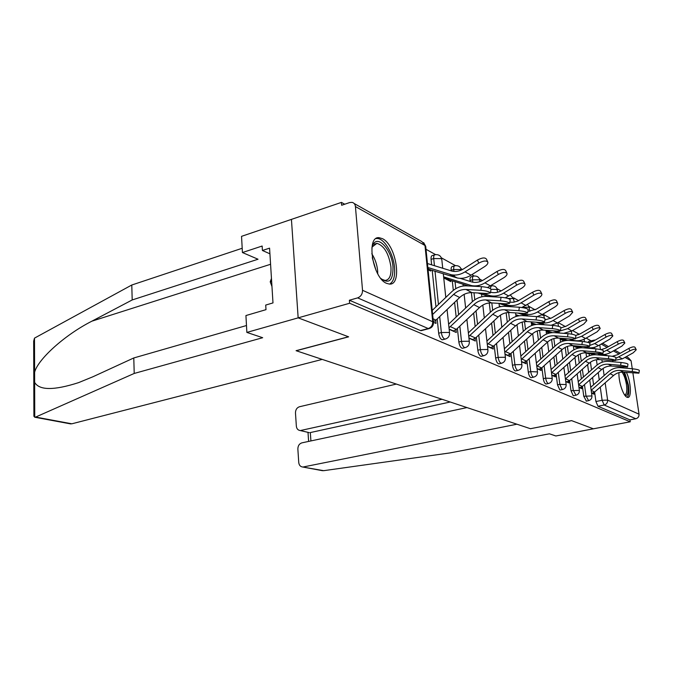 <?xml version="1.0" encoding="UTF-8"?>
<svg xmlns="http://www.w3.org/2000/svg" width="673" height="673" viewBox="0 0 673 673"><rect width="100%" height="100%" fill="white"/><g stroke="black" fill="none" stroke-linecap="round" stroke-linejoin="round"><path stroke-width="1.01" d="M582.431 386.428L583.76 396.246L586.376 401.108M569.619 380.523L570.973 390.685L573.219 395.682L573.707 395.69M556.134 374.289L557.505 384.838L559.843 389.978L560.382 389.987M541.916 367.71L543.304 378.672C543.767 381.448 544.575 383.215 545.736 383.963L546.325 383.972M526.9 360.753L528.305 372.152C528.776 375.004 529.617 376.83 530.846 377.612L531.493 377.62M511.026 353.384L512.447 365.262C512.919 368.198 513.802 370.074 515.097 370.899L515.804 370.899M494.201 345.569L495.639 357.969C496.119 360.98 497.044 362.924 498.415 363.79L499.198 363.782M476.358 337.257L477.813 350.221C478.293 353.325 479.26 355.327 480.715 356.236L481.582 356.236M457.396 328.407L458.851 341.985C459.339 345.182 460.357 347.26 461.905 348.219L462.864 348.202M437.198 318.952L438.661 333.219C439.158 336.508 440.226 338.662 441.867 339.672L442.943 339.655M382.466 238.671L379.185 237.695C365.851 235.777 372.522 277.907 386.521 283.325L389.381 284.073C402.538 285.495 396.262 245.031 382.466 238.671M623.602 367.963L622.323 367.037M621.171 366.928L620.212 367.66M618.975 372.598C618.361 381.078 623.173 395.859 626.95 397.221L627.749 397.432C631.829 398.004 630.938 381.692 626.462 372.48M591.104 340.849L586.175 338.115M579.041 334.161L572.546 330.561M565.413 326.598L558.144 322.569M550.707 318.447L543.801 314.619M535.144 309.816L529.079 306.451M518.639 300.663L513.524 297.828M501.091 290.929L497.061 288.692M491.778 285.764L491.298 285.503M482.406 280.574L479.605 279.017M474.179 276.006L471.815 274.702M462.477 269.52L461.081 268.746M455.495 265.642L441.37 257.818M435.608 254.621L426.009 249.296M344.727 204.222L341.43 202.396L341.657 205.265L349.708 202.539L352.139 202.371C354.048 202.884 355.151 204.281 355.428 206.561L362.528 290.29L432.722 321.744L424.983 245.477L355.428 206.561M466.961 407.577L301.883 442.859C299.249 443.743 297.912 445.812 297.861 449.068L298.745 462.486C299.073 465.144 300.335 466.65 302.539 466.986L323.671 470.679L449.943 452.929L549.387 433.807L555.839 435.969L593.376 428.81L571.579 420.617L530.442 428.709L296.246 350.751L348.631 336.828L298.156 317.858L291.434 219.381L341.43 202.396M632.914 373.086L639.03 414.198C639.148 416.562 638.071 418.084 635.808 418.749L629.953 419.876L598.003 406.256L595.925 401.529L594.604 392.039M593.594 384.754L592.585 377.511M591.525 369.889L590.457 362.2M589.556 355.664L589.22 353.249M530.517 428.693L571.655 420.65L593.376 428.81L630.231 421.786L349.624 303.254L298.156 317.858L291.434 219.381L241.54 236.341L242.431 252.543L258.028 259.231L132.194 299.956L91.881 321.181C64.364 335.129 37.755 359.55 34.609 372.262L34.643 382.357C39.261 390.449 53.907 390.542 78.573 382.634L92.849 376.796L133.784 357.96L246.486 325.53M626.311 356.656L628.557 357.927L631.081 360.787L632.267 368.754M629.953 419.876L630.231 421.786M429.416 328.525L428.238 328.55L357.657 297.878L349.38 300.234L349.624 303.254M357.657 297.878C360.888 296.574 362.511 294.051 362.528 290.29M433.42 322.266L435.995 323.419L435.683 320.382M428.078 269.688L430.644 271.034L430.501 269.646M449.152 329.307L456.277 332.504L455.983 329.711M443.743 277.907L450.843 281.634L450.7 280.321M468.946 338.174L475.323 341.026L475.037 338.452M487.538 346.502L493.242 349.051L492.964 346.662M505.036 354.334L510.117 356.614L509.856 354.385M521.525 361.721L526.05 363.748L525.798 361.67M537.088 368.686L541.117 370.495L540.873 368.552M551.81 375.282L555.385 376.88L555.149 375.054M549.69 333.034L549.622 332.546M565.757 381.524L568.912 382.937L568.685 381.221M560.129 339.007L563.293 340.664L563.158 339.688M578.982 387.446L581.758 388.691L581.539 387.076M573.371 345.956L576.147 347.419L576.021 346.469M581.388 378.823L580.336 371.042M579.251 363.084L578.141 354.965M577.249 348.421L577.03 346.805M568.559 372.573L567.448 364.211M566.338 355.874L565.202 347.369M564.327 340.816L564.226 340.042M555.048 365.969L553.879 356.959M552.743 348.219L551.591 339.377M540.806 358.987L539.578 349.27M538.408 340.092L537.247 330.965M525.764 351.592L524.469 341.093M523.283 331.427L522.13 322.106M509.865 343.743L508.502 332.369M507.282 322.182L506.155 312.777M493.023 335.398L491.593 323.057M490.348 312.28L489.263 302.951M475.155 326.506L473.657 313.08M472.387 301.672L471.369 292.62M470.124 281.474L470.015 280.506L472.539 279.8C472.345 277.453 472.757 276.208 473.767 276.081C477.107 275.728 479.184 277.158 479.984 280.389M456.168 317.017L454.603 302.362M453.316 290.366L452.29 280.818M451.701 275.392L451.642 274.811M451.23 270.925L451.154 270.252L453.728 269.52C453.543 267.114 453.981 265.852 455.057 265.726C458.431 265.339 460.568 266.777 461.451 270.024M435.953 306.854L432.192 270.176M431.645 264.842L431.082 259.349L433.706 258.575C433.53 256.119 434.009 254.831 435.145 254.705C438.737 254.31 440.95 255.858 441.782 259.349M591.542 393.074L593.973 394.159L593.763 392.637M586.461 352.829L588.379 353.838L588.261 352.98M578.511 334.262L575.895 335.448M473.287 276.216L471.26 276.788C470.242 276.914 469.83 278.151 470.015 280.506M454.519 265.877L452.492 266.466C451.415 266.592 450.969 267.854 451.154 270.252M434.539 254.882L432.529 255.479C431.393 255.605 430.905 256.893 431.082 259.349M594.545 340.042L588.698 341.404L587.992 342.422M349.38 300.234L420.49 330.561L421.685 330.527M515.913 315.797L516.814 316.268M531.468 323.965L533.403 324.983M546.182 331.688L549.05 333.194M433.362 321.711L435.978 320.121L459.684 297.516C463.369 294.109 467.474 292.486 472 292.646L486.781 293.478L490.432 292.94C489.532 291.72 486.343 290.845 480.867 290.307L481.481 286.639C486.958 287.169 490.146 288.052 491.046 289.289L496.943 289.474L497.684 292.225M432.63 314.476L453.594 294.421C457.304 290.98 461.434 289.331 465.985 289.483L480.867 290.307M481.481 286.639L466.599 285.848C461.098 285.68 456.101 287.674 451.625 291.838L432.217 310.438M427.456 263.538L452.197 271.177C456.067 271.942 459.903 271.152 463.705 268.805L477.418 260.064C482.087 257.574 485.115 257.296 486.503 259.223L487.698 261.847M428.02 269.141L457.304 277.991C461.93 278.9 466.515 277.966 471.05 275.181L484.695 266.55C487 265.011 488.068 263.589 487.891 262.277C486.503 260.35 483.475 260.636 478.789 263.126L465.051 271.858C460.483 274.677 455.865 275.636 451.213 274.727L427.851 267.484M453.122 331.082L456.378 329.358L479.513 307.561C483.105 304.28 487.117 302.724 491.542 302.909L506.003 303.801L509.646 303.321C508.813 302.194 505.751 301.361 500.468 300.823L501.057 297.273C506.34 297.803 509.402 298.635 510.227 299.779L509.646 303.321M448.613 324.167L471.866 302.143C476.232 298.139 481.111 296.229 486.503 296.423L501.057 297.273M448.992 327.793L473.8 304.667C477.418 301.344 481.456 299.779 485.914 299.948L500.468 300.823M472.337 339.688L475.525 338.031L498.104 316.983C501.612 313.82 505.532 312.331 509.865 312.524L524.015 313.467L527.64 313.038C526.875 311.994 523.93 311.212 518.824 310.682L519.388 307.241C524.494 307.763 527.43 308.554 528.196 309.614L527.64 313.038M468.761 336.458L492.745 314.266C496.279 311.069 500.224 309.563 504.582 309.757L518.824 310.682M519.388 307.241L505.145 306.341C499.871 306.122 495.109 307.94 490.844 311.809L468.366 332.866M132.194 299.956L131.782 285.016L34.5 338.124L33.675 341.135L33.902 416.242L34.752 417.243L35.627 417.067L134.213 373.448L133.784 357.96M131.782 285.016L242.196 248.261M134.213 373.448L262.68 337.711L246.865 332.412L298.156 317.858L348.471 336.769L296.078 350.692L322.241 359.399L71.826 423.805L69.849 423.754M246.865 332.412L245.931 315.553L265.995 309.664L265.717 305.071L272.986 302.917L269.57 248.144L262.42 250.491L269.923 253.805M262.42 250.491L262.142 246.032L242.431 252.543M323.671 470.679L321.593 470.528M396.355 384.073L299.46 406.753C296.852 407.678 295.523 409.748 295.472 412.953L296.347 426.135C296.642 428.651 297.828 430.097 299.897 430.476L308.663 432.503M442.043 399.282L301.05 430.4M530.517 428.735L516.914 424.2L303.498 466.919M450.229 402.008L310.329 432.562L310.909 440.933M371.849 248.051L372.96 244.821C377.789 234.204 391.896 250.129 392.99 266.811C393.167 280.523 389.145 284.427 380.91 278.529M381.7 279.253L385.057 280.439C389.49 279.968 391.442 275.425 390.929 266.811C388.733 253.401 384.056 245.578 376.905 243.348L372.11 246.999M389.583 284.073C393.52 281.852 395.169 276.351 394.529 267.585C393.461 253.864 384.35 238.393 377.149 238.494L376.081 238.562M271.463 278.42L270.218 281.827L271.959 286.462M271.648 281.381L270.218 281.827M623.745 372.219L627.758 384.737C628.658 392.569 627.732 396.136 624.99 395.438M624.603 394.891L624.662 394.891C626.647 394.437 627.244 391.055 626.479 384.763C625.596 379.37 624.132 375.164 622.071 372.152M627.16 397.314C628.86 395.598 629.28 391.518 628.422 385.065L624.67 372.312M621.347 367.761L620.481 367.349M460.13 278.336L472.353 282.113C476.148 282.879 479.899 282.138 483.601 279.884L496.985 271.488C501.494 269.107 504.397 268.813 505.692 270.596L506.87 273.162M487.471 287.548L503.867 277.68C506.146 276.182 507.206 274.82 507.055 273.566C505.76 271.791 502.857 272.094 498.348 274.475L484.939 282.862C480.472 285.562 475.962 286.462 471.394 285.554L443.633 276.847L449.505 279.943L447.747 280.01M453.047 276.107L454.839 276.67M468.458 285.949L449.505 279.943M490.567 292.166L491.248 292.376C494.966 293.134 498.634 292.435 502.26 290.273L515.325 282.197C519.674 279.918 522.458 279.606 523.67 281.264L524.839 283.77M505.28 297.819L521.844 288.111C524.09 286.656 525.15 285.344 525.016 284.149C523.804 282.509 521.02 282.82 516.662 285.1L503.572 293.167C499.215 295.767 494.798 296.608 490.331 295.708L482.331 293.226M489.221 296.583L477.931 292.982M490.415 347.79L493.528 346.191L515.585 325.841C519.009 322.779 522.837 321.358 527.085 321.568L540.932 322.552L544.533 322.165C543.818 321.198 540.991 320.449 536.053 319.927L536.591 316.588C541.529 317.109 544.356 317.858 545.071 318.842L544.533 322.165M487.328 344.61L510.538 323.284C513.987 320.197 517.848 318.75 522.113 318.96L536.053 319.927M536.591 316.588L522.66 315.645C517.495 315.41 512.834 317.151 508.67 320.895L486.916 341.06M507.442 355.411L510.487 353.872L532.032 334.178C535.38 331.217 539.132 329.854 543.288 330.073L556.849 331.091L560.424 330.754C559.759 329.854 557.034 329.139 552.255 328.626L552.769 325.387C557.555 325.892 560.273 326.607 560.937 327.524L560.432 330.721M504.792 352.282L527.287 331.772C530.652 328.786 534.429 327.398 538.61 327.616L552.255 328.626M552.769 325.387L539.123 324.403C534.068 324.142 529.508 325.825 525.445 329.434L504.38 348.782M523.51 362.604L526.496 361.115L547.553 342.044C550.825 339.175 554.493 337.863 558.565 338.098L571.84 339.142L575.398 338.847C574.776 337.997 572.143 337.324 567.507 336.82L568.012 333.665C572.647 334.17 575.272 334.851 575.895 335.709L575.407 338.805M521.255 359.517L543.069 339.772C546.358 336.879 550.051 335.549 554.148 335.785L567.507 336.82M568.012 333.665L554.653 332.655C549.698 332.378 545.231 333.993 541.26 337.493L520.835 356.076M509.831 302.169L513.415 302.244L517.722 301.083L532.536 292.259C536.751 290.071 539.418 289.743 540.562 291.283L541.715 293.739M521.827 307.494L538.728 297.903C540.949 296.499 542.001 295.228 541.883 294.101C540.747 292.562 538.072 292.89 533.857 295.077L521.07 302.842C516.814 305.349 512.498 306.148 508.115 305.239L502.781 303.599M490.449 296.145L492.165 296.692M508.628 306.56L498.634 303.346M527.91 311.389L536.263 309.201L548.739 301.714C552.811 299.611 555.376 299.283 556.453 300.713L557.589 303.119M537.155 316.638L542.211 314.535L554.619 307.132C556.807 305.761 557.858 304.533 557.757 303.456C556.689 302.026 554.115 302.362 550.034 304.465L537.542 311.952C533.378 314.358 529.155 315.115 524.856 314.224L521.878 313.324M507.518 305.29L509.209 305.828M501.006 306.585L499.324 306.038M526.799 315.923L517.966 313.063M544.894 319.953L551.801 317.858L563.999 310.632C567.945 308.604 570.418 308.268 571.427 309.605L572.563 311.961M551.17 325.269L557.471 322.973L569.602 315.822L572.715 312.28C571.705 310.943 569.223 311.288 565.278 313.307L553.063 320.533C548.991 322.863 544.852 323.578 540.646 322.687L539.788 322.468M523.628 313.912L525.285 314.451M543.851 324.739L536.061 322.207M519.177 315.772L515.779 314.67M538.703 369.41L541.622 367.971L562.216 349.472C565.413 346.696 569.005 345.434 572.992 345.678L586.006 346.746L589.531 346.486C588.942 345.695 586.402 345.047 581.909 344.542L582.389 341.48C586.89 341.977 589.422 342.624 590.011 343.432L589.54 346.444M536.793 366.364L557.976 347.327C561.198 344.526 564.807 343.247 568.82 343.482L581.909 344.542M582.389 341.48L569.308 340.445C564.454 340.159 560.087 341.707 556.201 345.106L536.373 362.983M560.87 327.953L566.481 326.026L578.41 319.044C582.229 317.092 584.618 316.747 585.577 318.001L586.696 320.306M563.705 333.337L571.882 330.948L583.752 324.033L586.839 320.609C585.889 319.364 583.499 319.709 579.663 321.66L567.718 328.643L559.869 331.049M534.421 324.731L533.125 324.832M560.441 333.093L553.029 330.805M536.28 324.445L531.325 322.821M553.08 375.845L555.94 374.457L576.088 356.505C579.217 353.813 582.734 352.593 586.646 352.845L602.89 353.704C602.343 352.963 599.887 352.349 595.521 351.853L595.984 348.875C600.35 349.363 602.806 349.985 603.353 350.734L602.899 353.661M551.498 372.834L572.075 354.469C575.222 351.752 578.763 350.524 582.692 350.768L595.521 351.853M595.984 348.875L583.163 347.806C578.401 347.512 574.128 349.009 570.334 352.299L551.069 369.527M575.794 335.465L580.353 333.758L592.03 327.002C595.74 325.118 598.053 324.765 598.953 325.942L600.055 328.205M568.971 338.914L573.674 340.403C577.703 341.278 581.649 340.639 585.518 338.485L597.136 331.797L600.198 328.491C599.298 327.322 596.985 327.675 593.266 329.551L581.581 336.307L575.457 338.469M550.564 332.857L547.502 332.378M552.407 332.639L546.039 330.544M566.716 381.953L569.518 380.607L589.237 363.168C592.299 360.551 595.74 359.374 599.576 359.634L615.543 360.543C615.021 359.845 612.64 359.256 608.409 358.768L608.855 355.866C613.095 356.345 615.467 356.942 615.988 357.649L615.551 360.501M565.421 378.975L585.434 361.241C588.513 358.6 591.979 357.413 595.832 357.674L608.409 358.768M608.855 355.866L596.286 354.789C591.626 354.478 587.436 355.924 583.718 359.113L564.992 375.736M588.993 342.734L593.502 341.076L604.926 334.531C608.535 332.723 610.773 332.361 611.631 333.471L612.716 335.684M583.987 346.578L586.839 347.461C590.785 348.328 594.654 347.722 598.448 345.636L609.814 339.158L612.851 335.953C611.993 334.851 609.763 335.213 606.146 337.03L594.705 343.567L589.691 345.476M565.774 340.555L561.139 339.537M578.065 340.765L579.554 341.261M567.65 340.395L561.349 338.317M579.655 387.749L582.406 386.445L601.712 369.494C604.707 366.953 608.089 365.809 611.85 366.078L627.539 367.029C627.043 366.373 624.737 365.809 620.624 365.33L621.053 362.495C625.175 362.974 627.48 363.546 627.976 364.211L627.547 366.987M578.62 384.805L598.104 367.66C601.115 365.094 604.514 363.95 608.291 364.211L620.624 365.33M621.053 362.495L608.729 361.401C604.161 361.09 600.055 362.486 596.413 365.582L578.191 381.641M601.09 349.691L605.978 348.025L617.166 341.682C620.674 339.924 622.828 339.571 623.644 340.605L624.729 342.784M598.146 353.821L599.323 354.158C603.201 355.024 606.996 354.444 610.705 352.416L621.844 346.141L624.855 343.037C624.039 342.002 621.877 342.364 618.361 344.113L603.143 352.088M580.16 347.848L574.094 346.343M591.298 347.823L593.981 348.707M582.086 347.756L576.744 345.981M591.962 393.259L594.663 391.997L613.574 375.5C616.51 373.027 619.816 371.925 623.501 372.203L638.929 373.187C638.467 372.573 636.221 372.026 632.216 371.555L632.637 368.796C636.641 369.258 638.879 369.805 639.35 370.436L638.938 373.145M591.163 390.34L610.142 373.759C613.086 371.269 616.418 370.158 620.127 370.428L632.216 371.555M632.637 368.796L620.548 367.685C616.064 367.365 612.043 368.711 608.476 371.732L590.734 387.253M612.186 356.32L617.822 354.621L628.784 348.463C632.191 346.772 634.286 346.41 635.068 347.386L636.128 349.523M612.497 360.77L622.365 358.86L633.276 352.77L636.254 349.758C635.472 348.791 633.377 349.152 629.962 350.852L615.888 358.339M603.858 354.511L607.601 355.756M595.798 354.755L591.256 353.241M593.788 354.772L588.48 352.997M588.597 400.654L585.998 395.783L584.475 384.636M583.76 396.246L591.937 395.96C592.03 398.458 590.852 400.04 588.395 400.696L586.166 401.158M575.979 395.219L573.253 390.205L571.705 378.672M570.973 390.685L579.377 390.416C579.47 392.973 578.258 394.588 575.751 395.27L573.48 395.741M562.695 389.499L562.165 389.49L559.827 384.333L558.27 372.388M557.505 384.838L559.827 384.333L566.161 384.577C566.245 387.194 565.009 388.851 562.443 389.549L560.121 390.046M548.68 383.459L548.108 383.45C546.947 382.693 546.14 380.926 545.677 378.15L544.095 365.75M543.304 378.672L545.677 378.15L552.213 378.428C552.297 381.103 551.027 382.802 548.402 383.526L546.039 384.039M533.899 377.09L533.26 377.082C532.04 376.291 531.19 374.466 530.728 371.614L529.129 358.734M528.305 372.152L530.728 371.614L537.5 371.925C537.576 374.676 536.272 376.417 533.588 377.158L531.174 377.688M518.26 370.343L517.562 370.343C516.267 369.511 515.383 367.635 514.912 364.699L513.297 351.306M512.447 365.262L514.912 364.699L521.482 364.573L521.928 365.06C522.004 367.87 520.666 369.662 517.916 370.419L515.451 370.983M501.705 363.201L500.931 363.201C499.568 362.335 498.643 360.392 498.163 357.371L496.531 343.415M495.639 357.969L498.163 357.371L504.952 357.262L505.44 357.784C505.507 360.669 504.136 362.511 501.318 363.294L498.802 363.874M484.139 355.63L483.29 355.63C481.834 354.713 480.867 352.702 480.387 349.598L478.747 335.028M477.813 350.221L480.387 349.598L487.412 349.497L487.95 350.069C488.009 353.031 486.596 354.915 483.71 355.723L481.145 356.337M465.48 347.571L464.53 347.579C462.99 346.612 461.972 344.534 461.485 341.337L459.836 326.102M458.851 341.985L461.485 341.337L468.761 341.236L469.35 341.867C469.409 344.913 467.954 346.847 464.993 347.68L462.368 348.328M445.61 338.982L444.55 338.999C442.91 337.989 441.841 335.827 441.345 332.529L439.696 316.571M438.661 333.219L441.345 332.529L448.891 332.445L449.556 333.135C449.598 336.264 448.1 338.258 445.063 339.116L442.38 339.789M595.925 401.529L602.108 400.267L600.266 387.11M599.239 379.816L598.221 372.564M597.153 364.968L596.421 359.744M594.882 348.782L594.663 347.234M599.778 344.879L600.442 349.539M601.898 359.845L602.234 362.2M603.117 368.409L604.127 375.534M605.162 382.836L607.61 400.115L639.03 414.198M631.081 360.787L624.998 357.388M618.933 353.99L613.406 350.894M607.113 347.377L601.199 344.071M583.432 377.023L582.372 369.241M581.279 361.275L580.269 353.872M570.645 370.722L569.526 362.36M568.407 354.015L567.389 346.402M557.177 364.059L555.999 355.058M554.855 346.317L553.845 338.561M542.985 357.026L541.74 347.31M540.57 338.124L539.578 330.3M527.994 349.565L526.69 339.066M525.487 329.4L524.528 321.627M522.786 307.645L522.736 307.182M521.97 307.452L529.012 307.216L529.878 311.347M512.136 341.657L510.765 330.283M509.545 320.121L508.628 312.499M495.353 333.244L493.915 320.895M492.67 310.278L491.82 302.926M491.046 296.339L490.987 295.834M477.536 324.277L476.03 310.842M474.785 299.805L473.994 292.755M472.808 282.206L472.539 279.8L479.454 279.808L480.118 281.566M458.607 314.703L457.026 300.049M455.798 288.658L455.041 281.693M454.485 276.561L454.325 275.072M453.93 271.429L453.728 269.52L460.887 269.536L461.426 270.041M438.451 304.465L435.002 271.059M434.447 265.709L433.706 258.575L441.135 258.609L441.799 259.45L442.725 268.283M490.188 288.473L491.391 285.84C494.621 285.495 496.632 286.883 497.423 289.996M506.912 298.181L506.895 297.138M578.115 334.817L579.689 334.119M514.248 302.127L513.432 298.602L507.812 298.425M544.449 318.236L543.759 315.376L541.445 314.964M558.447 326.304L558.085 323.57L557.454 322.981M420.49 330.561L428.238 328.55C431.258 327.423 432.747 325.16 432.722 321.744L433.446 322.502C433.479 325.732 431.931 327.793 428.802 328.685L421.054 330.687M594.124 340.723L595.546 339.907M598.003 406.256L604.186 405.011L602.108 400.267L607.61 400.115C607.719 402.647 606.575 404.271 604.186 405.011L635.808 418.749M354.141 203.498L421.836 241.59L425.715 246.394L433.437 322.426M433.067 318.8L435.978 320.121M453.594 294.421L459.684 297.516M465.985 289.483L472 292.646M478.789 263.126L477.418 260.064M429.155 269.225L427.969 268.603M471.05 275.181L465.051 271.858M455.857 277.613L449.757 274.348M449.127 329.047L453.467 330.998M450.498 326.699L456.378 329.358M473.8 304.667L479.513 307.561M485.914 299.948L491.542 302.909M468.921 337.922L472.682 339.604M470.006 335.533L475.525 338.031M492.745 314.266L498.104 316.983M504.582 309.757L509.865 312.524M34.5 338.124L34.609 372.262M34.643 382.357L34.752 417.243M35.627 417.067L71.826 423.805M270.58 264.27L91.881 321.181M371.799 253.746C375.038 258.76 376.981 264.43 377.646 270.748L377.763 273.81M376.005 270.285L372.253 257.683M498.348 274.475L496.985 271.488M448.041 279.934L443.717 277.655M490.558 285.966L484.939 282.862M471.731 286.118L469.973 285.175M516.662 285.1L515.325 282.197M508.847 296.078L503.572 293.167M491.526 296.717L488.935 295.329M487.513 346.259L490.752 347.705M488.337 343.836L493.528 346.191M510.538 323.284L515.585 325.841M522.113 318.96L527.085 321.568M505.002 354.091L507.77 355.336M505.591 351.651L510.487 353.872M527.287 331.772L532.032 334.178M538.61 327.616L543.288 330.073M521.491 361.485L523.83 362.537M521.869 359.02L526.496 361.115M543.069 339.772L547.553 342.044M554.148 335.785L558.565 338.098M533.857 295.077L532.536 292.259M526.034 305.584L521.07 302.842M510.058 306.652L506.744 304.877M550.034 304.465L548.739 301.714M499.442 306.93L499.013 303.464M500.35 306.711L499.341 306.181M542.211 314.535L537.542 311.952M527.464 315.974L523.51 313.854M565.278 313.307L563.999 310.632M517.074 316.192L515.888 315.57M517.966 315.982L515.796 314.846M557.471 322.973L553.063 320.533M543.818 324.731L539.561 322.451M537.062 368.459L539.014 369.334M537.247 365.986L541.622 367.971M557.976 347.327L562.216 349.472M568.82 343.482L572.992 345.678M579.663 321.66L578.41 319.044M533.395 324.765L531.443 323.738M534.53 324.706L531.35 323.032M571.882 330.948L567.718 328.643M558.514 332.605L555.503 330.99M551.784 375.063L553.391 375.778M551.801 372.581L555.94 374.457M572.075 354.469L576.088 356.505M582.692 350.768L586.646 352.845M593.266 329.551L592.03 327.002M547.763 332.319L546.156 331.469M549.059 332.361L546.064 330.788M585.518 338.485L581.581 336.307M572.42 340.05L570.527 339.041M565.724 381.313L567.019 381.885M565.589 378.823L569.518 380.607M585.434 361.241L589.237 363.168M595.832 357.674L599.576 359.634M606.146 337.03L604.926 334.531M561.391 339.478L560.104 338.797M562.67 339.529L560.205 338.225M598.448 345.636L594.705 343.567M585.603 347.108L584.719 346.637M578.948 387.236L579.958 387.69M578.679 384.754L582.406 386.445M598.104 367.66L601.712 369.494M608.291 364.211L611.85 366.078M618.361 344.113L617.166 341.682M574.347 346.284L573.337 345.754M575.6 346.334L574.599 345.804M610.705 352.416L607.155 350.456M591.508 392.864L592.257 393.2M591.172 390.416L594.663 391.997M610.142 373.759L613.574 375.5M620.127 370.428L623.501 372.203M629.962 350.852L628.784 348.463M622.365 358.86L618.983 356.993M443.297 273.667L445.795 297.424M447.074 309.546L449.547 333.051M490.264 286.143L490.954 285.958M462.359 278.26L462.452 279.059M463.016 284.225L463.217 286M464.134 294.362L465.64 308.049M466.894 319.456L469.342 341.775M481.557 294.135L481.86 296.785M482.81 305.088L484.282 317.959M485.511 328.727L487.933 349.977M500.401 315.174L501.831 327.238M503.034 337.417L505.431 357.691M513.869 299.064L510.42 295.119M515.56 312.903L516.006 316.512M516.999 324.664L518.37 335.928M519.556 345.586L521.92 364.959M529.415 307.637L527.64 304.617M531.199 321.862L531.67 325.547M532.68 333.615L534 344.105M535.153 353.275L537.483 371.833M544.129 315.755L543.372 313.845M546.005 330.283L546.493 334.086M547.528 342.069L548.781 351.794M549.908 360.526L552.205 378.327M558.068 323.444L557.9 322.72M559.086 331.141L559.17 331.722M560.029 338.216L560.55 342.162M561.593 350.036L562.779 359.054M563.881 367.382L566.144 384.485M571.377 331.234L571.772 334.17M573.329 345.703L573.884 349.8M574.935 357.54L576.063 365.91M577.14 373.868L579.369 390.323M584.105 339.226L584.442 341.716M585.981 352.803L586.562 357.052M587.605 364.615L588.682 372.396M589.733 380.009L591.929 395.867M620.254 353.249L614.735 350.145M608.459 346.612L602.562 343.289M425.698 246.301L423.611 242.532M490.432 292.94L491.046 289.289M428.937 269.166L427.969 268.662M457.304 277.991L451.213 274.727M34.836 417.243L70.741 423.914M299.897 430.476L309.286 432.655M308.621 441.421L307.998 432.352M302.539 466.986L322.569 470.705M372.362 246.469L372.96 244.821M374.196 244.19L376.905 243.348M449.295 279.884L443.633 276.906M472.53 286.16L471.394 285.554M492.308 296.768L490.331 295.708M510.824 306.695L508.115 305.239M500.283 306.728L499.341 306.232M528.212 316.024L524.856 314.224M517.899 315.999L515.804 314.897M544.566 324.79L540.646 322.687M534.471 324.723L531.359 323.082M559.793 332.958L556.226 331.049M548.874 332.311L546.072 330.83M573.674 340.403L571.234 339.091M562.485 339.478L560.104 338.216M586.839 347.461L585.409 346.696M575.415 346.284L574.506 345.804M599.323 354.158L598.81 353.88"/></g></svg>
